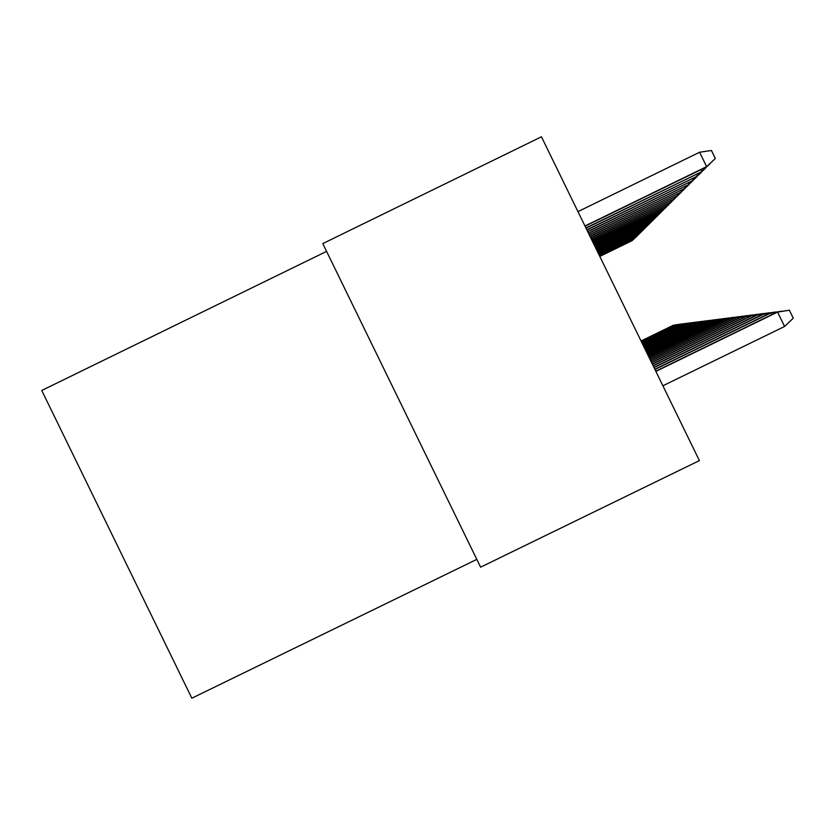 <?xml version="1.0" encoding="UTF-8"?>
<svg xmlns="http://www.w3.org/2000/svg" width="835" height="835" viewBox="0 0 835 835"><rect width="100%" height="100%" fill="white"/><g stroke="black" fill="none" stroke-linecap="round" stroke-linejoin="round"><path stroke-width="1.25" d="M326.589 251.377L41.75 390.467L191.841 698.206L476.816 559.377M322.79 243.59L541.456 136.794L699.386 460.607L480.616 567.174L322.79 243.59M776.79 312.186L789.357 310.234L793.25 318.219L784.597 326.464L777.583 312.081L776.79 312.186L655.767 371.168M789.357 310.234L777.583 312.081L655.882 371.408M784.597 326.464L662.896 385.78M699.615 152.231L711.441 150.498L715.345 158.483L706.066 167.177L706.64 166.624L699.615 152.231L577.956 211.62M715.345 158.483L706.64 166.624L584.97 225.993M706.066 167.177L585.074 226.233M771.738 314.649L770.903 312.927L770.152 313.021L654.828 369.237M770.152 313.021L782.364 311.121L770.903 312.927L654.932 369.456M765.361 315.359L764.568 313.72L763.858 313.814L653.93 367.4M763.858 313.814L775.736 311.966L764.568 313.72L654.035 367.609M710.251 163.274L701.327 171.895L585.919 227.945M710.334 163.441L701.859 171.363L701.014 169.651M701.327 171.895L586.024 228.164M705.502 167.981L696.818 176.373L586.817 229.792M705.585 168.148L697.329 175.861L696.536 174.233M696.818 176.373L586.922 230.001M759.307 316.027L758.556 314.482L757.888 314.565L653.085 365.657M757.888 314.565L769.442 312.77L758.556 314.482L653.179 365.855M701.003 172.448L692.549 180.61L587.673 231.546M701.076 172.605L693.029 180.13L692.278 178.586M692.549 180.61L587.767 231.744M753.567 316.674L752.21 315.286L652.271 363.997M752.21 315.286L763.461 313.532L752.846 315.202L652.365 364.185M696.724 176.696L688.489 184.65L588.487 233.215M696.797 176.853L688.948 184.191L688.228 182.719M688.489 184.65L588.581 233.403M748.097 317.29L746.803 315.964L651.498 362.421M746.803 315.964L757.773 314.263L747.409 315.891L651.592 362.599M692.653 180.746L684.627 188.491L589.259 234.802M692.726 180.882L685.065 188.052L684.376 186.654M684.627 188.491L589.343 234.979M742.889 317.874L741.647 316.611L650.768 360.918M741.647 316.611L752.356 314.952L742.231 316.538L650.851 361.085M688.781 184.598L680.942 192.144L590.001 236.315M688.844 184.733L681.36 191.726L680.713 190.401M680.942 192.144L590.074 236.482M737.921 318.438L736.741 317.237L650.068 359.488M736.741 317.237L747.189 315.609L737.295 317.164L650.152 359.645M685.076 188.272L677.435 195.63L590.7 237.756M685.138 188.397L677.832 195.233L677.206 193.97M677.435 195.63L590.773 237.912M733.172 318.97L732.055 317.822L649.4 358.111M732.055 317.822L742.252 316.235L732.577 317.759L649.473 358.267M681.548 191.779L674.075 198.96L591.368 239.134M681.61 191.904L674.461 198.584L673.866 197.373M674.075 198.96L591.441 239.29M728.642 319.492L727.567 318.386L648.764 356.806M727.567 318.386L737.535 316.841L728.078 318.323L648.837 356.952M678.177 195.129L670.87 202.154L592.015 240.449M678.229 195.244L671.236 201.788L670.672 200.63M670.87 202.154L592.088 240.595M724.3 319.982L723.277 318.928L648.158 355.553M723.277 318.928L733.026 317.415L723.768 318.866L648.221 355.7M674.941 198.333L667.802 205.201L592.62 241.701M674.993 198.448L668.157 204.846L667.614 203.74M667.802 205.201L592.693 241.847M720.156 320.452L719.165 319.45L647.574 354.353M719.165 319.45L728.694 317.968L719.634 319.387L647.636 354.489M671.851 201.412L664.869 208.113L593.215 242.912M671.904 201.517L665.203 207.779L664.681 206.725M664.869 208.113L593.278 243.048M716.169 320.911L715.23 319.951L647.01 353.205M715.23 319.951L724.55 318.5L715.678 319.889L647.073 353.341M668.887 204.356L662.051 210.911L593.779 244.06M668.939 204.46L662.374 210.597L661.873 209.575M662.051 210.911L593.842 244.196M712.359 321.35L711.451 320.421L646.467 352.099M711.451 320.421L720.584 319.001L711.879 320.369L646.53 352.224M666.038 207.174L659.347 213.593L594.322 245.177M666.09 207.278L659.65 213.29L659.18 212.32M659.347 213.593L594.374 245.302M708.685 321.767L707.819 320.88L645.956 351.044M707.819 320.88L716.764 319.492L708.237 320.828L646.008 351.159M663.303 209.888L656.748 216.171L594.833 246.241M663.355 209.982L657.051 215.879L656.592 214.939M656.748 216.171L594.896 246.356M705.168 322.174L704.333 321.318L645.455 350.022M704.333 321.318L713.09 319.962L704.73 321.266L645.518 350.136M660.683 212.497L654.254 218.655L595.334 247.264M660.725 212.591L654.546 218.373L654.097 217.465M654.254 218.655L595.397 247.379M701.786 322.56L700.982 321.746L644.975 349.04M700.982 321.746L709.562 320.41L701.358 321.694L645.038 349.155M658.157 215.002L651.864 221.035L595.814 248.245M658.199 215.096L652.135 220.764L651.707 219.897M651.864 221.035L595.866 248.36M698.519 322.936L697.747 322.153L644.516 348.101M697.747 322.153L706.17 320.838L698.112 322.101L644.568 348.205M655.726 217.413L649.547 223.331L596.273 249.195M655.767 217.497L649.807 223.07L649.4 222.235M649.547 223.331L596.326 249.3M695.388 323.302L694.636 322.54L644.077 347.193M694.636 322.54L702.903 321.256L694.991 322.498L644.129 347.297M653.387 219.741L647.323 225.544L596.722 250.103M653.429 219.824L647.574 225.293L647.188 224.49M647.323 225.544L596.774 250.208M692.361 323.656L691.641 322.926L643.649 346.316M691.641 322.926L699.751 321.663L691.975 322.874L643.702 346.421M651.133 221.985L645.184 227.673L597.15 250.98M651.164 222.058L645.424 227.433L645.048 226.65M645.184 227.673L597.202 251.084M689.439 323.99L688.75 323.291L643.242 345.471M688.75 323.291L696.703 322.049L689.073 323.249L643.284 345.575M648.952 224.145L643.117 229.729L597.568 251.826M648.993 224.218L643.347 229.489L642.981 228.738M643.117 229.729L597.609 251.93M686.631 324.324L685.952 323.636L642.835 344.657M685.952 323.636L693.77 322.425L686.276 323.594L642.887 344.751M646.854 226.222L641.123 231.702L597.964 252.65M646.885 226.295L641.343 231.483L640.998 230.763M641.123 231.702L598.006 252.744M683.907 324.638L683.26 323.98L642.459 343.874M683.26 323.98L690.942 322.78L683.562 323.938L642.501 343.957M644.829 228.237L639.192 233.623L598.351 253.443M644.86 228.31L639.412 233.403L639.067 232.704M639.192 233.623L598.392 253.527M681.277 324.94L680.661 324.304L642.084 343.112M680.661 324.304L688.197 323.135L680.953 324.272L642.125 343.195M642.866 230.178L637.324 235.47L598.716 254.205M642.898 230.251L637.543 235.261L637.209 234.583M637.324 235.47L598.768 254.289M678.74 325.243L678.135 324.627L641.729 342.381M678.135 324.627L685.556 323.469L678.427 324.585L641.771 342.465M640.967 232.067L635.529 237.265L599.081 254.936M640.998 232.13L635.738 237.056L635.414 236.409M635.529 237.265L599.123 255.019M676.287 325.525L675.703 324.93L641.384 341.661M675.703 324.93L682.988 323.792L675.974 324.898L641.416 341.745M639.14 233.883L633.786 238.987L599.426 255.656M639.172 233.946L633.984 238.8L633.682 238.163M633.786 238.987L599.467 255.74M673.908 325.807L673.344 325.233L641.04 340.983M673.344 325.233L680.515 324.116L673.615 325.191L641.082 341.056M637.366 235.647L632.095 240.668L599.77 256.345M637.397 235.71L632.293 240.48L631.991 239.864M632.095 240.668L599.801 256.428"/></g></svg>
